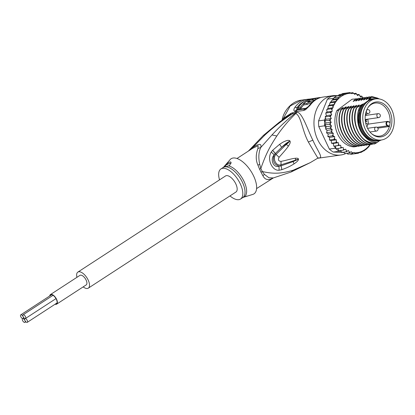 <?xml version="1.0" encoding="UTF-8"?>
<svg xmlns="http://www.w3.org/2000/svg" width="415" height="415" viewBox="0 0 415 415"><rect width="100%" height="100%" fill="white"/><g stroke="black" fill="none" stroke-linecap="round" stroke-linejoin="round"><path stroke-width="0.62" d="M50.08 295.745A5.307 2.49 56.9 0 1 50.656 294.909A5.307 2.49 56.9 0 1 56.367 299.314A5.307 2.49 56.9 0 1 56.445 303.806A5.307 2.49 56.9 0 1 55.449 303.993M56.663 304.143L86.196 284.913A5.706 2.677 -123.1 0 0 86.113 280.084A5.706 2.677 -123.1 0 0 79.965 275.353L50.438 294.577A5.706 2.677 56.9 0 1 56.58 299.308A5.706 2.677 56.9 0 1 56.663 304.143A5.706 2.677 56.9 0 1 55.096 304.221M49.727 295.978A5.706 2.677 56.9 0 1 50.438 294.577M25.185 318.564A2.194 1.032 -123.1 0 0 25.476 318.481A2.194 1.032 -123.1 0 0 25.305 316.349A2.194 1.032 -123.1 0 0 23.375 314.72A2.194 1.032 -123.1 0 0 23.084 314.803A2.194 1.032 -123.1 0 0 23.116 316.661A2.194 1.032 -123.1 0 0 25.185 318.564A2.194 1.032 -123.1 0 0 24.89 318.653A2.194 1.032 -123.1 0 0 24.926 320.51A2.194 1.032 -123.1 0 0 26.996 322.413A2.194 1.032 -123.1 0 0 27.286 322.331A2.194 1.032 -123.1 0 0 27.115 320.193A2.194 1.032 -123.1 0 0 25.185 318.564M23.116 316.661A2.194 1.032 -123.1 0 0 21.041 314.757A2.194 1.032 -123.1 0 0 20.75 314.845A2.194 1.032 -123.1 0 0 20.921 316.977A2.194 1.032 -123.1 0 0 22.851 318.606A2.194 1.032 -123.1 0 0 23.147 318.523A2.194 1.032 -123.1 0 0 23.116 316.661M24.661 322.45A2.194 1.032 -123.1 0 0 24.957 322.367A2.194 1.032 -123.1 0 0 24.926 320.51A2.194 1.032 -123.1 0 0 22.851 318.606A2.194 1.032 -123.1 0 0 22.56 318.689A2.194 1.032 -123.1 0 0 22.732 320.821A2.194 1.032 -123.1 0 0 24.661 322.45M77.854 272.105L225.511 175.97A9.576 4.492 56.9 0 1 226.787 175.607A9.576 4.492 56.9 0 1 235.206 182.714A9.576 4.492 56.9 0 1 235.959 192.026L88.307 288.155A9.576 4.492 -123.1 0 0 87.555 278.849A9.576 4.492 -123.1 0 0 79.13 271.742A9.576 4.492 -123.1 0 0 77.854 272.105A9.576 4.492 -123.1 0 0 76.941 277.319M83.171 286.884A9.576 4.492 -123.1 0 0 87.031 288.524A9.576 4.492 -123.1 0 0 88.307 288.155M391.724 109.627A20.75 15.62 81.9 0 0 375.606 98.895A20.75 15.62 81.9 0 0 364.614 127.633A20.75 15.62 81.9 0 0 365.309 129.252A20.75 15.62 81.9 0 0 381.427 139.985A20.75 15.62 81.9 0 0 392.419 111.246A20.75 15.62 81.9 0 0 391.724 109.627M381.427 139.985L379.087 140.317A20.75 15.62 -98.1 0 1 362.969 129.584A20.75 15.62 -98.1 0 1 362.269 127.965A20.75 15.62 -98.1 0 1 373.261 99.227L375.606 98.895M391.594 124.469A17.632 13.275 81.9 0 0 391.786 122.98A17.632 13.275 81.9 0 0 383.642 103.812A17.632 13.275 81.9 0 0 367.981 107.558A17.632 13.275 81.9 0 0 365.439 114.41A17.632 13.275 81.9 0 0 365.247 115.899A17.632 13.275 81.9 0 0 371.7 133.78A17.632 13.275 81.9 0 0 391.594 124.469M387.719 125.449L389.488 126.129A16.709 12.58 81.9 0 0 389.867 124.35A16.709 12.58 81.9 0 0 390.053 122.944A16.709 12.58 81.9 0 0 390.09 122.513L388.321 121.834A1.893 1.427 81.9 0 0 386.63 123.022A1.893 1.427 81.9 0 0 387.594 125.392A1.893 1.427 81.9 0 0 387.719 125.449L387.392 125.864L377.048 127.332M377.868 128.126L389.125 126.534L389.488 126.129A16.709 12.58 -98.1 0 1 379.818 136.13A16.709 12.58 -98.1 0 1 371.352 133.469M367.737 107.952A16.709 12.58 -98.1 0 1 375.129 103.044A16.709 12.58 -98.1 0 1 390.09 122.513L389.856 122.155L390.09 122.513M368.302 124.116A16.709 12.58 81.9 0 0 367.763 119.162M366.507 115.308A16.709 12.58 81.9 0 0 365.838 113.928M365.356 121.159L366.736 121.688L366.798 121.325L365.34 121.035M366.798 121.325L365.304 120.749M365.299 120.692L366.896 119.655L366.378 119.728L366.595 119.37M365.267 120.443L366.378 119.728M366.896 119.655L366.523 119.551M366.663 119.318L365.252 120.257M236.991 158.499L252.673 148.29L252.237 148.575L252.574 147.636L249.239 150.521M252.574 147.636L264.812 135.124C273.303 127.301 282.439 120.22 292.212 113.876L294.878 113.445C287.03 119.842 279.394 127.006 271.981 134.942L260.781 147.501C261.777 143.3 259.043 143.346 252.574 147.636M317.973 158.037L318.606 157.918C324.027 158.411 317.304 150.65 312.863 140.192C308.257 131.431 302.348 112.335 297.099 112.211L293.104 112.615L291.117 113.248L283.336 118.451L290.23 105.939L301.679 100.098L307.645 99.252A29.927 22.529 -98.1 0 1 308.511 99.149L309.18 99.185M291.117 113.248L290.459 114.55L292.212 113.876L293.104 112.615M346.063 153.384A29.927 22.529 -98.1 0 1 340.86 154.997A29.927 22.529 -98.1 0 1 317.61 139.518A29.927 22.529 -98.1 0 1 332.462 95.735A29.927 22.529 -98.1 0 1 336.731 95.668M306.083 108.626L306.177 108.569C306.815 108.32 307.831 107.376 309.211 105.726C312.822 100.845 317.402 97.966 322.948 97.084A29.927 22.529 81.9 0 0 310.171 105.213L305.518 109.752L303.671 110.483L295.864 111.588L294.494 111.313C293.571 110.489 293.701 109.176 294.873 107.381A29.927 22.529 -98.1 0 1 307.645 99.252L309.777 99.061M287.076 116.594L290.459 114.55L279.051 122.42L287.081 116.594M301.679 100.098C291.273 101.172 283.528 111.614 282.19 119.634L283.336 118.451L283.461 119.172M318.606 157.918L318.118 157.959M295.771 112.19L294.878 113.445L295.812 113.518C301.212 116.184 302.136 130.336 308.361 142.013L315.348 153.949L317.906 158.079L318.206 157.923L317.906 158.001M317.906 158.079L310.29 162.623L293.13 170.238C281.858 173.392 274.787 174.336 262.27 171.53A7.978 2.63 157.6 0 0 261.025 172.272L262.877 175.669C264.843 179.638 267.903 180.587 272.053 178.517L272.292 178.367M272.053 178.517L272.365 178.326M261.025 172.272A17.954 8.425 -123.1 0 0 259.603 169.258L257.907 165.108C255.692 160.185 255.692 154.639 257.917 148.477L260.781 147.501C258.618 152.082 258.275 157.731 259.743 164.439L260.838 168.485C265.989 153.892 269.626 146.988 276.821 135.996C280.81 130.253 281.51 129.392 285.473 124.547C289.048 120.345 292.497 116.667 295.812 113.518L297.099 112.211M252.673 148.29L258.13 145.686L257.917 148.477M281.702 169.725A5.986 2.682 -111.3 0 0 280.95 165.896L281.048 161.368C286.646 160.32 290.51 158.795 295.656 158.224C297.415 158.084 298.354 158.359 298.468 159.059L298.458 159.531C298.344 160.522 296.86 161.975 294.007 163.889C290.412 166.13 287.465 167.665 281.754 169.709L279.088 170.238C272.339 171.011 266.653 159.542 271.239 152.025L272.588 150.329L279.606 144.321C283.865 141.536 283.409 141.914 286.179 140.784C287.559 140.28 288.716 140.249 289.644 140.69L289.94 140.96C290.625 141.951 290.127 143.647 288.441 146.049C286.64 148.798 283.274 152.549 279.113 157.269L276.027 154.437C272.199 157.648 275.617 166.425 280.929 164.848L297.856 159.401L293.192 161.575L281.002 165.881L281.048 161.368C278.439 161.176 277.796 159.806 279.113 157.269L275.171 153.638L274.248 154.862C272.323 160.693 273.905 164.454 278.994 166.13C273.428 168.511 269.771 159.08 274.248 154.862L271.239 152.025M310.29 162.623L291.065 172.018L273.34 177.936L268.92 177.77L264.433 174.404L262.27 171.53A18.11 8.497 -123.1 0 0 260.838 168.485L260.838 168.485A7.978 1.333 152.1 0 0 259.603 169.258M246.858 196.248L252.782 194.422A20.947 9.83 -123.1 0 0 252.984 174.72A20.947 9.83 -123.1 0 0 233.91 157.949A20.947 9.83 -123.1 0 0 230.123 159.619L223.602 167.121A18.193 8.539 56.9 0 1 225.428 165.907L225.454 165.559C227.135 163.51 228.769 162.281 230.351 161.866L231.098 162.286L229.63 165.486L225.558 166.814L225.428 165.907M225.454 165.559A3.989 0.996 154.8 0 1 231.01 163.266A3.989 0.996 154.8 0 1 231.124 163.266M246.474 196.129C247.568 196.036 246.889 196.311 244.435 196.954L242.759 197.597A17.954 8.425 -123.1 0 0 241.348 180.146A17.954 8.425 -123.1 0 0 225.558 166.814A17.954 8.425 -123.1 0 0 225.423 166.82A17.954 8.425 -123.1 0 0 223.161 167.499L223.602 167.121M219.535 179.861A17.954 8.425 56.9 0 1 220.936 168.952A17.954 8.425 56.9 0 1 223.332 168.262A17.954 8.425 56.9 0 1 239.123 181.594A17.954 8.425 56.9 0 1 240.534 199.044A17.954 8.425 56.9 0 1 238.137 199.729A17.954 8.425 56.9 0 1 229.988 195.911M281.754 169.709A5.986 2.682 -111.3 0 0 281.002 165.881L278.994 166.13L279.088 170.238M272.546 150.375A5.986 2.179 47.5 0 1 275.171 153.638L281.671 147.341C284.197 144.757 286.739 142.765 289.302 141.365L289.369 141.37C288.85 142.309 287.813 143.341 286.257 144.467L276.063 154.396L275.212 153.591A5.986 2.179 47.5 0 0 272.588 150.329M279.606 144.321L281.671 147.341L289.302 141.365L289.644 140.69M289.94 140.96L286.257 144.467L288.441 146.049M295.656 158.224L295.273 160.154L298.468 159.059M298.458 159.531L297.799 159.485L293.192 161.575L294.007 163.889M282.387 119.951L282.843 119.172L282.88 119.593M305.814 108.74L297.477 109.991L296.699 109.861L296.886 107.734A29.128 21.928 -98.1 0 1 304.537 101.25M310.171 105.213L305.985 108.284L298.178 109.389L297.705 109.311L297.892 107.91A28.728 21.627 81.9 0 1 298.224 107.464M313.335 100.082L315.582 99.761M307.173 104.476L306.675 103.418L303.557 103.864L304.055 104.922L307.173 104.476L311.426 102.567L313.605 100.653L313.107 99.595L312.464 99.46L306.182 100.337A29.927 22.529 81.9 0 0 298.209 107.433L298.727 108.533L301.067 108.201L300.548 107.101A29.927 22.529 -98.1 0 1 306.498 101.161L310.327 100.715M303.946 104.689A28.728 21.627 81.9 0 0 301.067 108.201M311.738 99.548L309.331 99.75A29.927 22.529 81.9 0 1 310.187 99.382L307.458 99.766L307.629 100.129M318.45 98.303L318.206 97.784A29.927 22.529 -98.1 0 1 319.197 97.613L309.476 99.107A29.927 22.529 81.9 0 0 307.458 99.766M320.458 97.608L320.396 97.489A29.927 22.529 -98.1 0 0 319.197 97.613M318.206 97.784L316.292 98.137M317.6 98.677L317.278 97.997L314.549 98.386L316.256 98.059M315.732 99.667L315.26 98.661A29.927 22.529 -98.1 0 1 317.278 97.997M315.26 98.661L312.531 99.05L312.723 99.455M311.675 99.418A29.927 22.529 -98.1 0 1 312.531 99.05M306.675 103.418L310.913 101.53L313.107 99.595M309.102 101.597L308.838 101.042L306.498 101.374A29.927 22.529 81.9 0 0 303.557 103.864M310.135 100.653C310.41 100.933 309.86 101.312 308.48 101.784L307.697 101.893A29.927 22.529 -98.1 0 1 308.838 101.042M300.548 107.101L298.209 107.433M324.546 120.049A30.726 23.131 81.9 0 0 324.525 120.915L326.107 119.245L325.381 118.005L324.546 120.049L318.564 120.9L327.399 99.195A30.726 23.131 -98.1 0 1 331.066 96.472L337.047 95.621A30.726 23.131 81.9 0 0 336.466 95.974L341.146 95.31L338.588 97.214L338.049 98.594L336.269 99.553L336.129 101.327L334.225 102.303L334.516 104.419L329.313 105.156L330.065 102.894L334.225 102.303M334.2 146.116L333.899 146.132L334.329 146.101L335.325 148.217A30.726 23.131 81.9 0 0 335.891 148.731A30.726 23.131 81.9 0 0 338.604 150.832A30.726 23.131 81.9 0 0 339.216 151.226L341.042 151.293L341.836 152.372M335.325 148.217L329.344 149.063L318.787 126.632A30.726 23.131 -98.1 0 1 318.564 120.9M343.9 152.476L333.235 152.072A30.726 23.131 -98.1 0 1 329.344 149.063M333.235 152.072L339.216 151.226M318.787 126.632L324.769 125.787L325.765 127.898L326.398 126.71L324.68 124.915A30.726 23.131 81.9 0 0 324.769 125.787M329.365 124.251L331.269 122.233L326.065 122.97L324.525 120.915A30.726 23.131 81.9 0 0 324.68 124.915L329.365 124.251L331.601 125.973L326.398 126.71M327.399 99.195L333.38 98.35L333.084 99.071L333.904 97.873A30.726 23.131 81.9 0 0 333.38 98.35M336.466 95.974L333.904 97.873A30.726 23.131 -98.1 0 1 336.466 95.974L337.047 95.621M366.429 149.042L368.712 146.858M331.601 125.973L329.915 128.235L332.296 129.662L330.854 132.126L333.349 133.241L332.944 134.792L332.161 135.866L334.739 136.639L334.495 138.262L333.821 139.388L336.44 139.808L336.368 141.479L335.797 142.63L338.427 142.693L338.521 144.379L338.059 145.541L340.663 145.24L340.923 146.91L340.57 148.067L343.112 147.408L343.532 149.037L343.283 150.168L345.731 149.156L346.307 150.718L346.157 151.802L348.476 150.463L349.191 151.926L349.139 152.948L351.272 151.677L352.003 152.616L352.174 153.586L354.171 152.414L355.219 153.7L357.123 152.596L358.218 153.291L360.049 152.232L361.117 152.367L366.009 149.457M364.386 150.65L363.872 150.941M362.772 98.023L361.735 96.083L360.324 96.944L359.753 95.383L358.861 94.449L357.585 95.642L356.008 93.308M360.096 96.316L361.735 96.083L361.496 96.379A29.927 22.529 81.9 0 1 362.523 97.063M357.118 94.693L358.861 94.449L358.674 94.874A29.927 22.529 81.9 0 1 359.753 95.383M354.109 93.551L355.878 93.302L354.789 94.428L352.926 92.664M350.872 92.944L352.843 92.664L351.884 93.691L349.829 92.55M346.94 92.955L349.798 92.55L348.932 93.505L346.8 92.96L345.98 93.873L343.9 93.883L343.029 94.786L338.028 95.492L339.678 94.49L343.9 93.883M342.64 93.551L346.8 92.96M341.332 94.252L342.614 93.557M343.029 94.786L341.146 95.31M337.509 95.642L338.028 95.492M333.904 97.873L338.588 97.214M368.748 146.697L370.792 143.948M358.244 153.285L353.917 153.882M361.18 152.352L359.525 152.59M334.516 104.419L332.498 105.405L333.162 107.687L331.108 108.813L331.933 109.876L332.306 111.241L330.086 112.465L331.046 113.362L331.72 114.862L329.453 116.299L330.496 117.123L331.31 118.508L329.209 120.251L331.269 122.233M338.427 142.693L333.229 143.429L333.748 146.158M346.748 153.285L347.941 154.178L352.174 153.586M343.734 152.144L344.865 153.534L349.139 152.948M331.943 143.346L333.229 143.429M329.967 140.244L331.243 140.545L331.486 143.274M329.51 140.062L329.541 137.375L334.739 136.639M328.291 136.862L328 136.457L329.541 137.375M327.855 136.577L328.151 133.978L326.538 132.878L327.098 130.398L325.593 129.013L325.765 127.898M325.381 118.005L325.453 116.428L326.517 115.598L325.842 114.099L325.925 113.056L327.103 111.977L326.735 110.613L326.947 109.404L326.698 109.664L327.964 108.424L328.218 105.934L329.313 105.156M357.315 146.064L356.568 146.516L353.979 146.884A23.94 18.021 -98.1 0 1 337.789 134.377A23.94 18.021 -98.1 0 1 336.871 110.52L352.076 99.221L357.476 98.817M328.332 105.996L332.498 105.405M329.78 103.138L329.992 102.806L329.78 103.138M330.065 102.894L332.104 100.145L336.269 99.553M336.129 101.327L330.931 102.064M331.808 100.373L332.104 100.025L331.808 100.373M332.104 100.145L333.084 99.071M338.049 98.594L332.98 99.315M325.116 116.817L325.453 116.428M325.77 112.994L326.174 112.61M325.287 116.89L329.453 116.299M331.72 114.862L326.517 115.598M326.283 115.78L326.434 115.412M324.525 120.915L329.209 120.251M331.31 118.508L326.107 119.245M324.68 124.915L326.065 122.97M325.754 128.821L329.915 128.235M333.25 143.803L333.069 143.419M326.844 130.196L327.025 130.58M326.693 132.717L330.854 132.126M332.296 129.662L327.098 130.398M329.66 139.98L333.821 139.388M336.44 139.808L331.243 140.545M331.637 143.222L335.797 142.63M333.899 146.132L338.059 145.541M340.663 145.24L335.465 145.976L335.891 148.731L340.57 148.067M334.329 146.101L335.465 145.976M337.986 148.435L338.604 150.832L343.283 150.168M340.762 150.526L341.042 151.293M342.178 151.968L341.996 152.393L346.157 151.802M351.028 154.292L349.985 153.892M351.059 154.287L355.219 153.7M328 136.457L332.161 135.866M333.349 133.241L328.151 133.978M325.925 113.056L330.086 112.465M332.306 111.241L327.103 111.977M326.947 109.404L331.108 108.813M333.162 107.687L327.964 108.424M336.871 110.52L338.588 110.276L342.614 107.713L343.283 107.62L341.187 109.908L345.285 107.298C346.271 106.681 346.489 106.65 345.934 107.205L343.459 109.586L347.884 106.93C348.875 106.313 349.088 106.282 348.533 106.837L346.058 109.218L350.488 106.562C351.474 105.939 351.692 105.913 351.137 106.468L348.989 108.803L353.087 106.193C354.073 105.571 354.291 105.545 353.736 106.1L351.261 108.481L355.686 105.825C356.677 105.203 356.89 105.171 356.335 105.732L353.86 108.113L358.29 105.457C359.276 104.834 359.494 104.803 358.939 105.363L356.791 107.698L360.889 105.088C361.875 104.466 362.093 104.435 361.538 104.995L362.886 104.015L363.794 103.885L369.625 99.553L368.712 99.683L371.612 97.53L369.739 98.749C368.738 99.372 368.52 99.403 369.091 98.837L371.565 96.456L377.717 98.158M346.245 106.878L345.934 107.205M348.849 106.51L348.533 106.837M351.448 106.141L351.137 106.468M354.047 105.773L353.736 106.1M356.651 105.405L356.335 105.732M359.25 105.037L358.939 105.363M361.854 104.668L361.538 104.995M368.836 99.258L369.853 98.671M366.232 99.626L366.492 99.206C365.921 99.771 366.134 99.74 367.14 99.118L371.565 96.456M367.249 99.04L366.492 99.206L368.966 96.83L370.476 96.975M363.633 99.994L363.888 99.574C363.317 100.139 363.535 100.108 364.536 99.486L368.966 96.83M364.65 99.408L363.888 99.574L366.367 97.198L367.877 97.343M361.034 100.363L361.289 99.942C360.718 100.508 360.936 100.477 361.937 99.854L366.367 97.198M362.051 99.776L361.289 99.942L363.763 97.567L365.646 97.774M358.43 100.731L358.69 100.311C358.119 100.876 358.332 100.845 359.338 100.222L363.763 97.567M359.447 100.145L358.69 100.311L361.164 97.935L362.674 98.08M355.831 101.099L356.086 100.684C355.515 101.244 355.733 101.213 356.734 100.591L361.164 97.935M356.848 100.518L356.086 100.684L358.56 98.303L360.075 98.448M353.227 101.468L353.487 101.053C352.916 101.613 353.134 101.582 354.135 100.959L358.56 98.303M354.244 100.886L353.487 101.053L355.961 98.671M356.459 107.744C350.053 122.186 360.734 144.379 374.439 143.984L374.527 143.969A23.94 18.021 -98.1 0 1 364.277 139.58C356.044 132.873 352.548 117.917 356.791 107.698M351.261 108.481C344.824 122.918 355.608 145.183 369.241 144.721L369.568 144.674C355.847 144.985 345.223 123.089 351.588 108.434M379.709 99.029L372.763 97.385L371.612 97.53M361.418 105.104L359.074 110.644L358.799 124.827L361.6 132.152L364.868 136.743C356.884 129.273 355.027 113.596 360.889 105.088M353.86 108.113C347.49 122.767 358.114 144.664 371.84 144.353L372.172 144.306C358.461 144.7 347.786 122.508 354.192 108.066M348.657 108.849C342.287 123.473 352.89 145.38 366.637 145.089L366.969 145.043C353.336 145.504 342.557 123.239 348.989 108.803M346.058 109.218C339.636 123.779 350.426 145.893 364.038 145.458L364.37 145.411C350.618 145.701 340.02 123.794 346.39 109.171M343.459 109.586C337.079 124.064 347.661 146.147 361.439 145.826L361.766 145.779C348.154 146.215 337.364 124.101 343.786 109.539M340.855 109.954C334.454 124.625 345.223 146.594 358.835 146.194L359.167 146.147C345.389 146.469 334.806 124.386 341.187 109.908M356.568 146.516C342.951 146.915 332.182 124.946 338.588 110.276M364.868 136.743C368.453 140.685 372.546 142.604 377.147 142.495L376.576 142.843C372.354 143.481 368.255 142.397 364.277 139.58M357.6 106.608L358.29 105.457M372.919 143.855L372.172 144.306M355.001 106.977L355.686 105.825M370.32 144.223L369.568 144.674M352.397 107.345L353.087 106.193M367.716 144.591L366.969 145.043M368.712 99.683A21.248 15.993 -98.1 0 1 371.373 98.993L372.281 98.863A21.248 15.993 -98.1 0 1 375.767 98.874M379.403 98.967A22.747 17.124 81.9 0 0 372.763 97.385M379.606 140.664L377.147 142.495M381.286 140.005L380.908 140.244A21.248 15.993 -98.1 0 1 378.247 140.939L377.339 141.069A21.248 15.993 -98.1 0 1 360.127 128.448A21.248 15.993 -98.1 0 1 362.886 104.015M376.576 142.843L374.527 143.969M365.117 144.96L364.37 145.411M362.518 145.328L361.766 145.779M359.914 145.696L359.167 146.147M349.798 107.718L350.488 106.562M347.199 108.087L347.884 106.93M344.595 108.455L345.285 107.298M341.996 108.823L342.614 107.713M343.288 107.641L342.64 107.734M369.625 99.553A21.248 15.993 -98.1 0 1 372.281 98.863M378.247 140.939A21.248 15.993 -98.1 0 1 361.74 129.952A21.248 15.993 -98.1 0 1 363.794 103.885M370.834 99.839A20.651 15.547 81.9 0 0 362.508 129.61A20.651 15.547 81.9 0 0 376.587 140.405M388.321 121.834L388.124 121.486A2.293 1.727 81.9 0 0 387.439 121.403A2.293 1.727 81.9 0 0 386.023 123.369A2.293 1.727 81.9 0 0 387.247 125.802L387.247 125.802A2.293 1.727 81.9 0 0 387.392 125.864L389.125 126.534M389.939 122.166L387.439 121.403L367.472 124.235M378.086 113.669A1.997 1.504 81.9 0 0 377.541 113.897A1.997 1.504 81.9 0 0 376.96 116.231A1.997 1.504 81.9 0 0 378.646 117.616A1.997 1.997 0 0 0 380.207 114.882A1.997 1.997 0 0 0 378.086 113.669L365.288 115.479M374.859 130.045A1.997 1.504 81.9 0 0 376.405 131.078A1.997 1.997 0 0 0 377.93 128.251A1.997 1.997 0 0 0 375.845 127.125A1.997 1.504 81.9 0 0 374.859 130.045M367.623 109.643A1.997 1.504 81.9 0 0 366.632 112.564A1.997 1.504 81.9 0 0 368.183 113.596A1.997 1.997 0 0 0 369.708 110.769A1.997 1.997 0 0 0 367.623 109.643L366.808 109.762M389.856 122.155L388.269 121.543M264.812 135.124L263.297 135.498L248.367 151.091M312.863 140.192L308.361 142.013M257.907 165.108L259.743 164.439M271.981 134.942L276.821 135.996M291.065 172.018L293.13 170.238M262.877 175.669L264.433 174.404M228.551 165.855A18.193 8.539 56.9 0 1 244.062 181.454A18.193 8.539 56.9 0 1 243.356 197.322M305.518 109.752L306.654 108.04M303.671 110.483A3.989 3.004 -98.1 0 1 305.284 108.886A1.997 1.504 81.9 0 0 305.985 108.284M295.864 111.588A3.989 3.004 -98.1 0 1 297.477 109.991A1.997 1.504 -98.1 0 0 298.178 109.389M294.494 111.313L297.705 109.311M294.873 107.381A3.989 2.075 36.1 0 1 296.886 107.734A1.997 1.038 -143.9 0 0 297.835 107.916L297.892 107.91M308.511 106.406A28.728 21.627 -98.1 0 1 311.136 103.408M310.155 100.98L310.01 100.669M356.864 94.174A29.927 22.529 81.9 0 0 355.614 93.811M354.057 93.484A29.927 22.529 81.9 0 0 352.418 93.292M351.318 93.251A29.927 22.529 81.9 0 0 349.098 93.385M334.495 138.262A29.927 22.529 81.9 0 0 335.164 139.507M336.368 141.479A29.927 22.529 81.9 0 0 337.146 142.61M338.521 144.379A29.927 22.529 81.9 0 0 339.397 145.38M340.923 146.91A29.927 22.529 81.9 0 0 341.882 147.761M343.532 149.037A29.927 22.529 81.9 0 0 344.559 149.727M346.307 150.718A29.927 22.529 81.9 0 0 347.381 151.231M349.191 151.926A29.927 22.529 81.9 0 0 350.442 152.295M352.003 152.616A29.927 22.529 81.9 0 0 353.637 152.808M354.737 152.85A29.927 22.529 81.9 0 0 356.962 152.72M357.315 152.668A29.927 22.529 81.9 0 0 370.175 144.311M332.944 134.792A29.927 22.529 81.9 0 0 333.489 136.125M331.735 131.114A29.927 22.529 81.9 0 0 332.15 132.52M330.89 127.301A29.927 22.529 81.9 0 0 331.165 128.749M330.428 123.416A29.927 22.529 81.9 0 0 330.558 124.884M330.35 119.52A29.927 22.529 81.9 0 0 330.33 120.983M330.656 115.692A29.927 22.529 81.9 0 0 330.496 117.123M331.377 111.874A29.927 22.529 81.9 0 0 331.046 113.362M332.545 108.113A29.927 22.529 81.9 0 0 331.933 109.876M334.101 104.673A29.927 22.529 81.9 0 0 333.105 106.738M348.74 93.432A29.927 22.529 81.9 0 0 334.578 103.817M56.004 298.608L25.476 318.481M53.047 295.298L23.084 314.803M51.647 294.728L20.75 314.845M24.023 317.947L23.147 318.523M57.016 302.971L27.286 322.331M25.834 321.796L24.957 322.367M366.824 126.705A1.997 1.997 0 0 0 365.698 123.084M369.957 131.991L376.405 131.078M365.516 113.975L368.183 113.596M367.55 128.302L375.845 127.125M365.19 119.525L378.646 117.616M322.948 97.084L332.462 95.735M279.051 122.42L263.297 135.492M317.537 158.302L340.86 154.997M256.589 188.592L273.34 177.936M242.759 197.597L240.534 199.044M223.161 167.499L220.936 168.952M282.19 119.634L282.06 120.189"/></g></svg>
